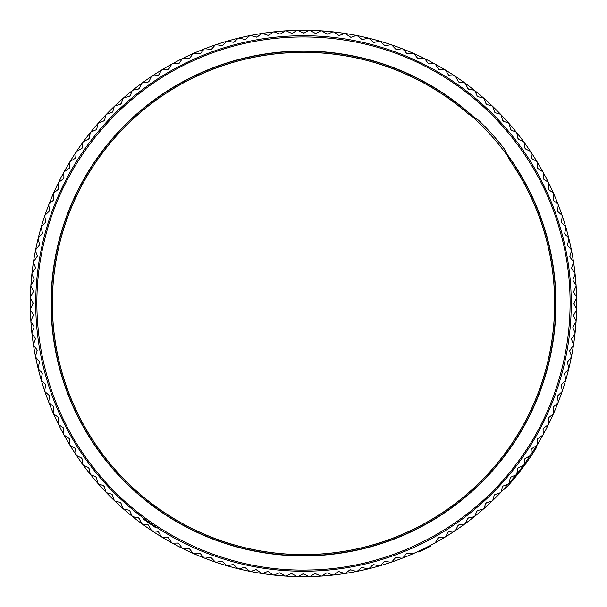 <?xml version="1.0" encoding="UTF-8"?>
<svg xmlns="http://www.w3.org/2000/svg" width="607" height="607" viewBox="0 0 607 607"><rect width="100%" height="100%" fill="white"/><g stroke="black" fill="none" stroke-linecap="round" stroke-linejoin="round"><path stroke-width="0.91" d="M471.927 115.876L472.428 116.165A252.231 252.231 0 0 0 56.792 355.983A252.231 252.231 0 0 0 406.22 533.841A252.231 252.231 0 0 0 507.437 155.051L504.151 148.715A253.4 253.4 0 0 0 478.384 120.103L467.777 113.532A251.131 251.131 0 0 0 61.641 235.857A251.131 251.131 0 0 0 345.459 551.073A251.131 251.131 0 0 0 509.577 159.952L509.448 159.664A251.192 251.192 0 0 1 345.573 551.118A251.192 251.192 0 0 1 61.611 235.744A251.192 251.192 0 0 1 468.05 113.684M507.331 154.793L509.577 159.952M504.151 148.715L509.493 159.755M506.853 154.899A251.844 251.844 0 0 0 472.519 116.772L478.384 120.103M507.05 154.14A252.451 252.451 0 0 1 382.069 543.386A252.451 252.451 0 0 1 51.049 303.477A252.451 252.451 0 0 1 473.285 116.65M509.448 159.664L509.235 159.163M467.777 113.532L472.519 116.772M468.528 113.949L467.967 113.638L468.528 113.949M156.34 527.164L155.9 527.802A268.529 268.529 0 0 1 143.184 518.902L143.631 518.264M535.86 447.139L536.527 447.541C527.278 462.473 516.701 476.404 504.796 489.318L504.121 488.901M418.375 551.338L418.716 552.029A273.962 273.962 0 0 0 430.553 546.194L430.211 545.503M571.255 303.477A267.755 267.755 0 0 0 169.619 71.588A267.755 267.755 0 0 0 169.619 535.359A267.755 267.755 0 0 0 571.255 303.477M413.526 553.523A1.555 1.555 0 0 1 412.798 553.652L407.449 553.311L406.144 553.888L403.162 557.613A1.555 1.555 0 0 1 401.781 558.182L396.454 557.605L395.119 558.129L391.985 561.718A1.555 1.555 0 0 1 390.582 562.226L385.278 561.422L383.928 561.885L380.635 565.329A1.555 1.555 0 0 1 379.208 565.777L373.95 564.745L372.577 565.147L369.139 568.448A1.555 1.555 0 0 1 367.698 568.835L362.485 567.568L361.097 567.909L357.515 571.058A1.555 1.555 0 0 1 356.059 571.384L350.914 569.89L349.511 570.17L345.793 573.16A1.555 1.555 0 0 1 344.328 573.418L339.245 571.703L337.833 571.923L333.994 574.746A1.555 1.555 0 0 1 332.515 574.943L327.514 573.008L326.088 573.167L322.127 575.815A1.555 1.555 0 0 1 320.64 575.952L315.731 573.797L314.305 573.896L310.23 576.369A1.555 1.555 0 0 1 308.743 576.438L303.932 574.07L302.498 574.108L298.325 576.407A1.555 1.555 0 0 1 296.831 576.407L292.126 573.835L290.692 573.805L286.421 575.922A1.555 1.555 0 0 1 284.933 575.853L280.343 573.084L278.917 572.993L274.554 574.912A1.555 1.555 0 0 1 273.067 574.783L268.605 571.817L267.179 571.657L262.74 573.395A1.555 1.555 0 0 1 261.26 573.198L256.936 570.041L255.517 569.821L251.01 571.362A1.555 1.555 0 0 1 249.538 571.104L245.349 567.75L243.946 567.477L239.37 568.812A1.555 1.555 0 0 1 237.914 568.493L233.877 564.965L232.489 564.624L227.86 565.762A1.555 1.555 0 0 1 226.419 565.383L222.541 561.68L221.16 561.278L216.487 562.219A1.555 1.555 0 0 1 215.068 561.771L211.35 557.901L209.992 557.446L205.287 558.174A1.555 1.555 0 0 1 203.884 557.666L200.34 553.637L199.005 553.121L194.27 553.645A1.555 1.555 0 0 1 192.889 553.076L189.528 548.903L188.216 548.326L183.466 548.645A1.555 1.555 0 0 1 182.108 548.015L178.928 543.697L177.646 543.068L172.881 543.174A1.555 1.555 0 0 1 171.553 542.491L168.571 538.037L167.312 537.347L162.547 537.248A1.555 1.555 0 0 1 161.257 536.505L158.473 531.929L157.243 531.186L152.486 530.882A1.555 1.555 0 0 1 151.226 530.078L148.639 525.381L147.448 524.592L142.713 524.076A1.555 1.555 0 0 1 141.484 523.219L139.109 518.416L137.956 517.574L133.244 516.853A1.555 1.555 0 0 1 132.053 515.942L129.89 511.041L128.775 510.146L124.094 509.22A1.555 1.555 0 0 1 122.955 508.264L121.005 503.271L119.92 502.33L115.292 501.2A1.555 1.555 0 0 1 114.192 500.198L112.462 495.122L111.422 494.128L106.847 492.801A1.555 1.555 0 0 1 105.793 491.753L104.283 486.609L103.289 485.57L98.774 484.045A1.555 1.555 0 0 1 97.765 482.944L96.483 477.739L95.534 476.662L91.096 474.947A1.555 1.555 0 0 1 90.132 473.801L89.077 468.543L88.182 467.428L83.819 465.516A1.555 1.555 0 0 1 82.909 464.332L82.082 459.036L81.232 457.883L76.96 455.781A1.555 1.555 0 0 1 76.103 454.56L75.511 449.233L74.714 448.042L70.533 445.75A1.555 1.555 0 0 1 69.729 444.499L69.365 439.149L68.621 437.92L64.547 435.454A1.555 1.555 0 0 1 63.796 434.164L63.674 428.808L62.984 427.548L59.016 424.908A1.555 1.555 0 0 1 58.325 423.58L58.431 418.223L57.802 416.941L53.955 414.126A1.555 1.555 0 0 1 53.317 412.775L53.659 407.426L53.082 406.113L49.364 403.139A1.555 1.555 0 0 1 48.788 401.758L49.364 396.432L48.841 395.096L45.259 391.955A1.555 1.555 0 0 1 44.743 390.551L45.555 385.255L45.093 383.897L41.64 380.604A1.555 1.555 0 0 1 41.193 379.185L42.232 373.927L41.83 372.546L38.529 369.109A1.555 1.555 0 0 1 38.142 367.667L39.409 362.462L39.06 361.066L35.919 357.493A1.555 1.555 0 0 1 35.593 356.036L37.088 350.884L36.807 349.48L33.817 345.77A1.555 1.555 0 0 1 33.552 344.298L35.274 339.222L35.054 337.803L32.224 333.964A1.555 1.555 0 0 1 32.034 332.484L33.969 327.484L33.81 326.065L31.154 322.105A1.555 1.555 0 0 1 31.025 320.617L33.173 315.708L33.082 314.274L30.6 310.207A1.555 1.555 0 0 1 30.532 308.713L32.899 303.902L32.869 302.468L30.57 298.295A1.555 1.555 0 0 1 30.57 296.8L33.135 292.096L33.165 290.67L31.056 286.398A1.555 1.555 0 0 1 31.116 284.903L33.893 280.32L33.984 278.886L32.057 274.531A1.555 1.555 0 0 1 32.186 273.044L35.16 268.582L35.312 267.156L33.582 262.717A1.555 1.555 0 0 1 33.772 261.238L36.936 256.905L37.148 255.494L35.616 250.979A1.555 1.555 0 0 1 35.874 249.507L39.22 245.327L39.501 243.915L38.158 239.348A1.555 1.555 0 0 1 38.476 237.891L42.012 233.854L42.346 232.458L41.208 227.83A1.555 1.555 0 0 1 41.595 226.388L45.297 222.511L45.692 221.138L44.759 216.464A1.555 1.555 0 0 1 45.206 215.037L49.068 211.327L49.531 209.969L48.803 205.257A1.555 1.555 0 0 1 49.311 203.853L53.333 200.318L53.848 198.982L53.325 194.248A1.555 1.555 0 0 1 53.894 192.867L58.067 189.505L58.644 188.193L58.325 183.435A1.555 1.555 0 0 1 58.955 182.085L63.272 178.906L63.91 177.616L63.796 172.858A1.555 1.555 0 0 1 64.486 171.531L68.94 168.549L69.623 167.289L69.722 162.524A1.555 1.555 0 0 1 70.465 161.227L75.048 158.442L75.792 157.213L76.095 152.463A1.555 1.555 0 0 1 76.892 151.204L81.588 148.616L82.385 147.425L82.893 142.683A1.555 1.555 0 0 1 83.751 141.461L88.554 139.086L89.404 137.926L90.124 133.214A1.555 1.555 0 0 1 91.027 132.03L95.929 129.868L96.824 128.745L97.75 124.071A1.555 1.555 0 0 1 98.706 122.925L103.698 120.975L104.647 119.898L105.77 115.269A1.555 1.555 0 0 1 106.779 114.162L111.855 112.432L112.841 111.4L114.169 106.824A1.555 1.555 0 0 1 115.224 105.762L120.368 104.26L121.4 103.266L122.925 98.751A1.555 1.555 0 0 1 124.025 97.742L129.23 96.46L130.308 95.511L132.03 91.065A1.555 1.555 0 0 1 133.168 90.109L138.426 89.054L139.542 88.152L141.454 83.789A1.555 1.555 0 0 1 142.637 82.878L147.941 82.059L149.094 81.209L151.196 76.93A1.555 1.555 0 0 1 152.418 76.072L157.744 75.48L158.935 74.684L161.219 70.503A1.555 1.555 0 0 1 162.479 69.699L167.828 69.342L169.05 68.599L171.515 64.517A1.555 1.555 0 0 1 172.813 63.773L178.17 63.644L179.422 62.953L182.07 58.993A1.555 1.555 0 0 1 183.39 58.295L188.747 58.409L190.037 57.771L192.844 53.924A1.555 1.555 0 0 1 194.202 53.295L199.551 53.636L200.856 53.059L203.838 49.334A1.555 1.555 0 0 1 205.219 48.765L210.546 49.342L211.881 48.818L215.015 45.229A1.555 1.555 0 0 1 216.418 44.721L221.722 45.525L223.073 45.062L226.365 41.617A1.555 1.555 0 0 1 227.792 41.17L233.05 42.202L234.423 41.8L237.861 38.499A1.555 1.555 0 0 1 239.302 38.112L244.515 39.379L245.903 39.038L249.485 35.889A1.555 1.555 0 0 1 250.941 35.563L256.086 37.057L257.489 36.777L261.207 33.787A1.555 1.555 0 0 1 262.672 33.529L267.755 35.244L269.167 35.024L273.006 32.201A1.555 1.555 0 0 1 274.485 32.004L279.486 33.939L280.912 33.78L284.873 31.132A1.555 1.555 0 0 1 286.36 30.995L291.269 33.15L292.695 33.051L296.77 30.578A1.555 1.555 0 0 1 298.257 30.509L303.068 32.877L304.502 32.839L308.675 30.54A1.555 1.555 0 0 1 310.169 30.54L314.874 33.112L316.308 33.142L320.579 31.025A1.555 1.555 0 0 1 322.067 31.094L326.657 33.863L328.084 33.954L332.446 32.034A1.555 1.555 0 0 1 333.933 32.163L338.395 35.13L339.821 35.289L344.26 33.552A1.555 1.555 0 0 1 345.74 33.749L350.064 36.906L351.483 37.126L355.99 35.585A1.555 1.555 0 0 1 357.462 35.843L361.651 39.197L363.054 39.47L367.63 38.135A1.555 1.555 0 0 1 369.086 38.453L373.123 41.982L374.511 42.323L379.14 41.185A1.555 1.555 0 0 1 380.581 41.564L384.459 45.267L385.84 45.669L390.513 44.728A1.555 1.555 0 0 1 391.932 45.176L395.65 49.046L397.008 49.501L401.713 48.772A1.555 1.555 0 0 1 403.116 49.281L406.66 53.31L407.995 53.826L412.73 53.302A1.555 1.555 0 0 1 414.111 53.871L417.472 58.044L418.784 58.621L423.534 58.302A1.555 1.555 0 0 1 424.892 58.932L428.072 63.249L429.354 63.879L434.119 63.773A1.555 1.555 0 0 1 435.447 64.456L438.429 68.91L439.688 69.6L444.453 69.699A1.555 1.555 0 0 1 445.743 70.442L448.527 75.018L449.757 75.761L454.514 76.065A1.555 1.555 0 0 1 455.774 76.869L458.361 81.566L459.552 82.362L464.287 82.871A1.555 1.555 0 0 1 465.516 83.728L467.891 88.531L469.044 89.373L473.756 90.094A1.555 1.555 0 0 1 474.947 91.004L477.11 95.906L478.225 96.801L482.906 97.727A1.555 1.555 0 0 1 484.045 98.683L485.995 103.676L487.08 104.616L491.708 105.747A1.555 1.555 0 0 1 492.808 106.749L494.538 111.825L495.578 112.819L500.153 114.146A1.555 1.555 0 0 1 501.207 115.193L502.717 120.338L503.711 121.377L508.226 122.902A1.555 1.555 0 0 1 509.235 124.003L510.517 129.208L511.466 130.285L515.904 132A1.555 1.555 0 0 1 516.868 133.145L517.923 138.404L518.818 139.519L523.181 141.431A1.555 1.555 0 0 1 524.091 142.615L524.918 147.911L525.768 149.064L530.04 151.166A1.555 1.555 0 0 1 530.897 152.387L531.489 157.714L532.286 158.905L536.467 161.196A1.555 1.555 0 0 1 537.271 162.448L537.635 167.798L538.379 169.027L542.453 171.493A1.555 1.555 0 0 1 543.204 172.783L543.326 178.139L544.016 179.399L547.984 182.039A1.555 1.555 0 0 1 548.675 183.367L548.569 188.724L549.198 190.006L553.045 192.821A1.555 1.555 0 0 1 553.683 194.172L553.341 199.521L553.918 200.834L557.636 203.808A1.555 1.555 0 0 1 558.212 205.189L557.636 210.515L558.159 211.851L561.741 214.992A1.555 1.555 0 0 1 562.257 216.395L561.445 221.692L561.907 223.05L565.36 226.343A1.555 1.555 0 0 1 565.807 227.762L564.768 233.02L565.17 234.401L568.471 237.838A1.555 1.555 0 0 1 568.858 239.279L567.591 244.484L567.94 245.881L571.081 249.454A1.555 1.555 0 0 1 571.407 250.911L569.912 256.063L570.193 257.467L573.183 261.177A1.555 1.555 0 0 1 573.448 262.649L571.726 267.725L571.946 269.144L574.776 272.983A1.555 1.555 0 0 1 574.966 274.463L573.031 279.463L573.19 280.882L575.846 284.842A1.555 1.555 0 0 1 575.975 286.329L573.827 291.239L573.918 292.673L576.4 296.74A1.555 1.555 0 0 1 576.468 298.234L574.101 303.045L574.131 304.479L576.43 308.652A1.555 1.555 0 0 1 576.43 310.147L573.865 314.851L573.835 316.277L575.944 320.549A1.555 1.555 0 0 1 575.884 322.044L573.107 326.627L573.016 328.061L574.943 332.416A1.555 1.555 0 0 1 574.814 333.903L571.84 338.365L571.688 339.791L573.418 344.23A1.555 1.555 0 0 1 573.228 345.709L570.064 350.042L569.852 351.453L571.384 355.968A1.555 1.555 0 0 1 571.126 357.44L567.78 361.62L567.499 363.032L568.842 367.599A1.555 1.555 0 0 1 568.524 369.056L564.988 373.093L564.654 374.489L565.792 379.117A1.555 1.555 0 0 1 565.405 380.559L561.703 384.436L561.308 385.809L562.241 390.483A1.555 1.555 0 0 1 561.794 391.91L557.932 395.62L557.469 396.978L558.197 401.69A1.555 1.555 0 0 1 557.689 403.094L553.667 406.629L553.152 407.965L553.675 412.699A1.555 1.555 0 0 1 553.106 414.08L548.933 417.441L548.356 418.754L548.675 423.511A1.555 1.555 0 0 1 548.045 424.862L543.728 428.041L543.09 429.331L543.204 434.088A1.555 1.555 0 0 1 542.514 435.416L538.06 438.398L537.377 439.658L537.278 444.423A1.555 1.555 0 0 1 536.535 445.72L531.952 448.505A1.555 1.555 0 0 0 531.208 449.734L530.905 454.484A1.555 1.555 0 0 1 530.108 455.743L525.412 458.331A1.555 1.555 0 0 0 524.615 459.522L524.107 464.264A1.555 1.555 0 0 1 523.249 465.486L518.446 467.86A1.555 1.555 0 0 0 517.596 469.021L516.876 473.733A1.555 1.555 0 0 1 515.973 474.917L511.071 477.079A1.555 1.555 0 0 0 510.176 478.202L509.25 482.876A1.555 1.555 0 0 1 508.294 484.022L503.302 485.972A1.555 1.555 0 0 0 502.353 487.049L501.23 491.678A1.555 1.555 0 0 1 500.221 492.785L495.145 494.515L494.159 495.547L492.831 500.122A1.555 1.555 0 0 1 491.776 501.185L486.632 502.687L485.6 503.681L484.075 508.196A1.555 1.555 0 0 1 482.975 509.205L477.77 510.487L476.692 511.435L474.97 515.882A1.555 1.555 0 0 1 473.832 516.838L468.574 517.892L467.458 518.795L465.546 523.158A1.555 1.555 0 0 1 464.363 524.069L459.059 524.888L457.906 525.738L455.804 530.017A1.555 1.555 0 0 1 454.582 530.875L449.256 531.466L448.065 532.263L445.781 536.444A1.555 1.555 0 0 1 444.521 537.248L439.172 537.605L437.951 538.348L435.485 542.43A1.555 1.555 0 0 1 434.9 542.984A273.188 273.188 0 0 1 123.373 98.076A273.188 273.188 0 0 1 537.051 445.197L523.811 465.015L516.557 474.469L500.881 492.345M500.843 492.383A273.188 273.188 0 0 1 434.9 542.984M279.486 33.939A1.555 1.555 0 0 0 280.912 33.78M267.755 35.244A1.555 1.555 0 0 0 269.167 35.024M256.086 37.057A1.555 1.555 0 0 0 257.489 36.777M244.515 39.379A1.555 1.555 0 0 0 245.903 39.038M233.05 42.202A1.555 1.555 0 0 0 234.423 41.8M221.722 45.525A1.555 1.555 0 0 0 223.073 45.062M210.546 49.342A1.555 1.555 0 0 0 211.881 48.818M199.551 53.636A1.555 1.555 0 0 0 200.856 53.059M188.747 58.409A1.555 1.555 0 0 0 190.037 57.771M178.17 63.644A1.555 1.555 0 0 0 179.422 62.953M167.828 69.342A1.555 1.555 0 0 0 169.05 68.599M157.744 75.48A1.555 1.555 0 0 0 158.935 74.684M147.941 82.059A1.555 1.555 0 0 0 149.094 81.209M138.426 89.054A1.555 1.555 0 0 0 139.542 88.152M129.23 96.46A1.555 1.555 0 0 0 130.308 95.511M120.368 104.26A1.555 1.555 0 0 0 121.4 103.266M111.855 112.432A1.555 1.555 0 0 0 112.841 111.4M103.698 120.975A1.555 1.555 0 0 0 104.647 119.898M95.929 129.868A1.555 1.555 0 0 0 96.824 128.745M88.554 139.086A1.555 1.555 0 0 0 89.404 137.926M81.588 148.616A1.555 1.555 0 0 0 82.385 147.425M75.048 158.442A1.555 1.555 0 0 0 75.792 157.213M68.94 168.549A1.555 1.555 0 0 0 69.623 167.289M63.272 178.906A1.555 1.555 0 0 0 63.91 177.616M58.067 189.505A1.555 1.555 0 0 0 58.644 188.193M53.333 200.318A1.555 1.555 0 0 0 53.848 198.982M49.068 211.327A1.555 1.555 0 0 0 49.531 209.969M45.297 222.511A1.555 1.555 0 0 0 45.692 221.138M42.012 233.854A1.555 1.555 0 0 0 42.346 232.458M39.22 245.327A1.555 1.555 0 0 0 39.501 243.915M36.936 256.905A1.555 1.555 0 0 0 37.148 255.494M35.16 268.582A1.555 1.555 0 0 0 35.312 267.156M33.893 280.32A1.555 1.555 0 0 0 33.984 278.886M33.135 292.096A1.555 1.555 0 0 0 33.165 290.67M32.899 303.902A1.555 1.555 0 0 0 32.869 302.468M33.173 315.708A1.555 1.555 0 0 0 33.082 314.274M33.969 327.484A1.555 1.555 0 0 0 33.81 326.065M35.274 339.222A1.555 1.555 0 0 0 35.054 337.803M37.088 350.884A1.555 1.555 0 0 0 36.807 349.48M39.409 362.462A1.555 1.555 0 0 0 39.06 361.066M42.232 373.927A1.555 1.555 0 0 0 41.83 372.546M45.555 385.255A1.555 1.555 0 0 0 45.093 383.897M49.364 396.432A1.555 1.555 0 0 0 48.841 395.096M53.659 407.426A1.555 1.555 0 0 0 53.082 406.113M58.431 418.223A1.555 1.555 0 0 0 57.802 416.941M63.674 428.808A1.555 1.555 0 0 0 62.984 427.548M69.365 439.149A1.555 1.555 0 0 0 68.621 437.92M75.511 449.233A1.555 1.555 0 0 0 74.714 448.042M82.082 459.036A1.555 1.555 0 0 0 81.232 457.883M89.077 468.543A1.555 1.555 0 0 0 88.182 467.428M96.483 477.739A1.555 1.555 0 0 0 95.534 476.662M104.283 486.609A1.555 1.555 0 0 0 103.289 485.57M112.462 495.122A1.555 1.555 0 0 0 111.422 494.128M121.005 503.271A1.555 1.555 0 0 0 119.92 502.33M129.89 511.041A1.555 1.555 0 0 0 128.775 510.146M139.109 518.416A1.555 1.555 0 0 0 137.956 517.574M148.639 525.381A1.555 1.555 0 0 0 147.448 524.592M158.473 531.929A1.555 1.555 0 0 0 157.243 531.186M168.571 538.037A1.555 1.555 0 0 0 167.312 537.347M178.928 543.697A1.555 1.555 0 0 0 177.646 543.068M189.528 548.903A1.555 1.555 0 0 0 188.216 548.326M200.34 553.637A1.555 1.555 0 0 0 199.005 553.121M211.35 557.901A1.555 1.555 0 0 0 209.992 557.446M222.541 561.68A1.555 1.555 0 0 0 221.16 561.278M233.877 564.965A1.555 1.555 0 0 0 232.489 564.624M245.349 567.75A1.555 1.555 0 0 0 243.946 567.477M256.936 570.041A1.555 1.555 0 0 0 255.517 569.821M268.605 571.817A1.555 1.555 0 0 0 267.179 571.657M280.343 573.084A1.555 1.555 0 0 0 278.917 572.993M292.126 573.835A1.555 1.555 0 0 0 290.692 573.805M303.932 574.07A1.555 1.555 0 0 0 302.498 574.108M327.514 573.008A1.555 1.555 0 0 0 326.088 573.167M339.245 571.703A1.555 1.555 0 0 0 337.833 571.923M350.914 569.89A1.555 1.555 0 0 0 349.511 570.17M362.485 567.568A1.555 1.555 0 0 0 361.097 567.909M373.95 564.745A1.555 1.555 0 0 0 372.577 565.147M385.278 561.422A1.555 1.555 0 0 0 383.928 561.885M396.454 557.605A1.555 1.555 0 0 0 395.119 558.129M407.449 553.311A1.555 1.555 0 0 0 406.144 553.888M439.172 537.605A1.555 1.555 0 0 0 437.951 538.348M449.256 531.466A1.555 1.555 0 0 0 448.065 532.263M459.059 524.888A1.555 1.555 0 0 0 457.906 525.738M468.574 517.892A1.555 1.555 0 0 0 467.458 518.795M477.77 510.487A1.555 1.555 0 0 0 476.692 511.435M486.632 502.687A1.555 1.555 0 0 0 485.6 503.681M495.145 494.515A1.555 1.555 0 0 0 494.159 495.547M538.06 438.398A1.555 1.555 0 0 0 537.377 439.658M543.728 428.041A1.555 1.555 0 0 0 543.09 429.331M548.933 417.441A1.555 1.555 0 0 0 548.356 418.754M553.667 406.629A1.555 1.555 0 0 0 553.152 407.965M557.932 395.62A1.555 1.555 0 0 0 557.469 396.978M561.703 384.436A1.555 1.555 0 0 0 561.308 385.809M564.988 373.093A1.555 1.555 0 0 0 564.654 374.489M567.78 361.62A1.555 1.555 0 0 0 567.499 363.032M570.064 350.042A1.555 1.555 0 0 0 569.852 351.453M571.84 338.365A1.555 1.555 0 0 0 571.688 339.791M573.107 326.627A1.555 1.555 0 0 0 573.016 328.061M573.865 314.851A1.555 1.555 0 0 0 573.835 316.277M574.101 303.045A1.555 1.555 0 0 0 574.131 304.479M573.827 291.239A1.555 1.555 0 0 0 573.918 292.673M573.031 279.463A1.555 1.555 0 0 0 573.19 280.882M571.726 267.725A1.555 1.555 0 0 0 571.946 269.144M569.912 256.063A1.555 1.555 0 0 0 570.193 257.467M567.591 244.484A1.555 1.555 0 0 0 567.94 245.881M564.768 233.02A1.555 1.555 0 0 0 565.17 234.401M561.445 221.692A1.555 1.555 0 0 0 561.907 223.05M557.636 210.515A1.555 1.555 0 0 0 558.159 211.851M553.341 199.521A1.555 1.555 0 0 0 553.918 200.834M548.569 188.724A1.555 1.555 0 0 0 549.198 190.006M543.326 178.139A1.555 1.555 0 0 0 544.016 179.399M537.635 167.798A1.555 1.555 0 0 0 538.379 169.027M531.489 157.714A1.555 1.555 0 0 0 532.286 158.905M524.918 147.911A1.555 1.555 0 0 0 525.768 149.064M517.923 138.404A1.555 1.555 0 0 0 518.818 139.519M510.517 129.208A1.555 1.555 0 0 0 511.466 130.285M502.717 120.338A1.555 1.555 0 0 0 503.711 121.377M494.538 111.825A1.555 1.555 0 0 0 495.578 112.819M485.995 103.676A1.555 1.555 0 0 0 487.08 104.616M477.11 95.906A1.555 1.555 0 0 0 478.225 96.801M467.891 88.531A1.555 1.555 0 0 0 469.044 89.373M458.361 81.566A1.555 1.555 0 0 0 459.552 82.362M448.527 75.018A1.555 1.555 0 0 0 449.757 75.761M438.429 68.91A1.555 1.555 0 0 0 439.688 69.6M428.072 63.249A1.555 1.555 0 0 0 429.354 63.879M417.472 58.044A1.555 1.555 0 0 0 418.784 58.621M406.66 53.31A1.555 1.555 0 0 0 407.995 53.826M395.65 49.046A1.555 1.555 0 0 0 397.008 49.501M384.459 45.267A1.555 1.555 0 0 0 385.84 45.669M373.123 41.982A1.555 1.555 0 0 0 374.511 42.323M361.651 39.197A1.555 1.555 0 0 0 363.054 39.47M350.064 36.906A1.555 1.555 0 0 0 351.483 37.126M338.395 35.13A1.555 1.555 0 0 0 339.821 35.289M326.657 33.863A1.555 1.555 0 0 0 328.084 33.954M314.874 33.112A1.555 1.555 0 0 0 316.308 33.142M303.068 32.877A1.555 1.555 0 0 0 304.502 32.839M291.269 33.15A1.555 1.555 0 0 0 292.695 33.051M315.731 573.797A1.555 1.555 0 0 0 314.305 573.896M472.428 116.165A252.231 252.231 0 0 0 56.792 355.983A252.231 252.231 0 0 0 406.22 533.841A252.231 252.231 0 0 0 507.437 155.051M427.829 67.65C356.263 29.356 267.072 26.708 193.36 60.692C119.245 93.774 62.483 162.63 44.167 241.7C24.872 320.534 44.493 407.585 95.739 470.524C146.211 534.092 227.018 571.946 308.159 570.026C389.322 569.108 468.756 528.454 516.974 463.164C565.99 398.473 582.553 310.784 560.519 232.671C541.527 162.494 492.292 101.263 427.829 67.65"/></g></svg>
